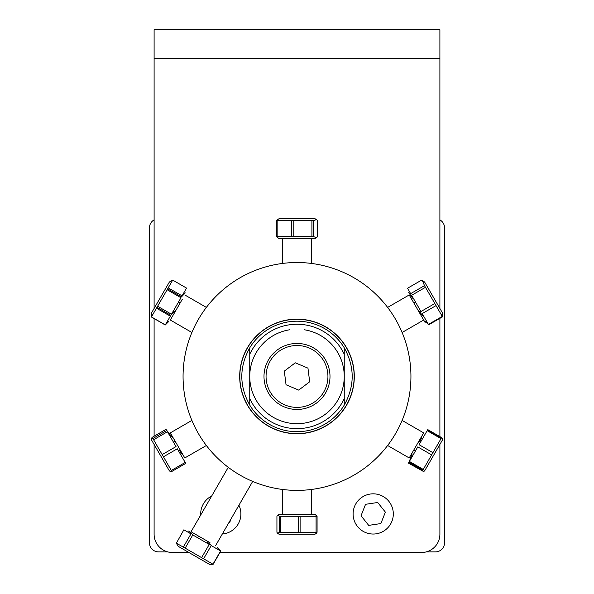 <?xml version="1.0" encoding="UTF-8"?>
<svg xmlns="http://www.w3.org/2000/svg" width="594" height="594" viewBox="0 0 594 594"><rect width="100%" height="100%" fill="white"/><g stroke="black" fill="none" stroke-linecap="round" stroke-linejoin="round"><path stroke-width="0.89" d="M172.409 29.7L297.007 29.7M309.964 29.7L421.591 29.7M439.894 444.431L439.894 534.192A18.303 18.303 0 0 1 421.591 552.494L219.951 552.494M154.106 444.438L154.106 534.192A18.303 18.303 0 0 0 172.409 552.494L188.892 552.494M439.894 58.383L439.894 29.7L154.106 29.7L154.106 58.383L439.894 58.383L439.894 308.479M439.894 438.008L439.894 437.31M439.894 436.62L439.894 318.339M154.106 436.219L154.106 318.547M154.106 308.472L154.106 58.383M354.507 506.563A20.099 20.099 0 0 0 376.173 533.82A20.099 20.099 0 0 0 388.944 501.425A20.099 20.099 0 0 0 354.507 506.563M380.858 523.566L368.696 525.378L361.041 515.748L365.555 504.306L377.717 502.494L385.372 512.125L380.858 523.566M211.687 496.012A20.099 20.099 0 0 0 200.713 515.02M222.334 533.976A20.099 20.099 0 0 0 238.922 505.256M230.383 520.032L229.937 522.156L228.98 522.468M439.894 219.877A9.118 9.118 0 0 1 444.542 227.821L444.542 542.768A9.118 9.118 0 0 1 435.417 551.893L426.262 551.893M167.738 551.893L158.583 551.893A9.118 9.118 0 0 1 149.458 542.768L149.458 227.821A9.118 9.118 0 0 1 154.106 219.877M344.245 376.455A47.253 47.253 0 0 0 304.18 329.752A47.253 47.253 0 0 1 344.245 376.455A47.253 47.253 0 0 1 297 423.7A47.253 47.253 0 0 1 249.747 376.455A47.253 47.253 0 0 1 289.82 329.752A47.253 47.253 0 0 0 249.747 376.455M354.121 381.029L354.046 381.029A57.232 57.232 0 0 1 267.07 425.237A57.232 57.232 0 0 1 267.07 327.673A57.232 57.232 0 0 1 354.046 371.881L354.121 371.881M344.245 354.254L344.245 347.817A55.249 55.249 0 0 0 249.747 347.817L249.747 354.254A52.205 52.205 0 0 1 344.245 354.254L344.245 398.648A52.205 52.205 0 0 1 249.747 398.648L249.747 405.093C239.167 386.003 239.167 366.906 249.747 347.817M344.245 347.817C354.833 366.906 354.833 386.003 344.245 405.093L344.245 398.648M249.747 354.254L249.747 398.648M297 343.451A33.004 33.004 0 0 1 325.579 392.953A33.004 33.004 0 0 1 268.414 392.953A33.004 33.004 0 0 1 297 343.451M249.747 405.093A55.249 55.249 0 0 0 344.245 405.093M286.041 384.764L284.318 371.116L295.277 362.808L307.959 368.139L309.674 381.786L298.715 390.102L286.041 384.764M278.296 351.804A30.94 30.94 0 0 1 327.695 372.587A30.94 30.94 0 0 1 285.001 404.974A30.94 30.94 0 0 1 278.296 351.804M297 319.297A57.158 57.158 0 0 1 346.495 405.034A57.158 57.158 0 0 1 247.498 405.034A57.158 57.158 0 0 1 297 319.297M297 319.149A57.306 57.306 0 0 1 346.629 405.108A57.306 57.306 0 0 1 247.371 405.108A57.306 57.306 0 0 1 297 319.149A57.306 57.306 0 0 0 247.371 405.108A57.306 57.306 0 0 0 346.629 405.108A57.306 57.306 0 0 0 297 319.149M297 262.518A113.937 113.937 0 0 1 395.671 433.42A113.937 113.937 0 0 1 198.329 433.42A113.937 113.937 0 0 1 297 262.518M277.806 533.501L278.994 534.192L314.998 534.192L316.194 533.501L317.07 532.283L279.247 532.283L277.806 533.501L276.93 532.283L276.93 516.283L277.806 515.065L279.247 516.283L279.247 532.283M317.07 532.283L317.07 516.283L314.998 514.374L278.994 514.374L277.806 515.065M300.854 532.283L300.854 516.283L316.075 516.283L316.075 532.283M280.776 532.283L280.776 516.283L298.322 516.283L298.322 532.283M279.247 516.283L280.776 516.283M298.322 516.283L300.854 516.283M316.075 516.283L317.07 516.283M191.892 420.418L170.315 432.878L184.793 457.959L206.37 445.5M166.06 429.321L166.743 430.502L152.881 438.506L151.388 438.461L152.198 437.318L166.06 429.321M167.456 431.741L176.032 446.591L162.169 454.596L153.601 439.746L167.456 431.741M177.302 448.789L185.187 462.459L171.332 470.455L163.439 456.793L177.302 448.789M151.388 438.461L151.388 439.731L169.394 470.916L170.493 471.547L171.889 471.421L185.744 463.417L185.135 462.214M181.779 454.002L179.462 450.297M171.889 471.421L171.332 470.455M163.439 456.793L162.169 454.596M153.601 439.746L152.881 438.506M172.23 437.459L166.795 430.45M387.63 445.5L409.207 457.959L423.685 432.878L402.108 420.418M409.392 461.441L417.79 446.896L431.652 454.893L423.255 469.438L409.392 461.441M419.067 444.691L427.16 430.657L441.023 438.662L432.922 452.687L419.067 444.691M423.255 469.438L422.579 470.604L423.544 471.525L424.606 470.916L442.604 439.731L442.604 438.506L441.624 437.622L427.762 429.618L427.465 430.138L441.327 438.134M421.74 437.466L419.802 441.372M412.206 453.972L409.028 462.073L422.883 470.077M441.624 437.622L441.023 438.662M432.922 452.687L431.652 454.893M423.544 471.525L408.427 463.12L408.724 462.6L422.579 470.604M425.282 322.802L409.207 294.951L425.282 322.802M425.549 321.636L428.653 324.829L442.515 316.825L442.604 313.172L424.606 281.994L422.445 280.747L424.51 285.64L410.647 293.644L407.536 288.246L421.391 280.249L422.445 280.747M428.415 324.413L422.171 313.602L436.033 305.598L442.27 316.409L428.415 324.413M420.968 311.516L411.612 295.307L425.475 287.31L434.83 303.519L420.968 311.516M408.746 292.538L412.481 298.136M424.51 285.64L425.475 287.31M434.83 303.519L436.033 305.598M442.27 316.409L442.515 316.825M419.594 311.657L422.564 315.6M316.483 219.572L314.998 218.718L278.994 218.718L276.373 220.619L313.625 220.619L316.483 219.572L317.627 220.619L317.627 236.627L316.483 237.674L313.625 236.627L313.625 220.619M276.373 220.619L276.373 236.627L278.994 238.528L314.998 238.528L316.483 237.674M291.29 220.619L291.29 236.627L277.153 236.627L277.153 220.619M311.917 220.619L311.917 236.627L293.785 236.627L293.785 220.619M313.625 236.627L311.917 236.627M293.785 236.627L291.29 236.627M277.153 236.627L276.373 236.627M182.313 299.25L170.315 320.032L182.313 299.25M186.553 288.097L182.061 295.864L168.206 287.867L172.691 280.093L186.553 288.097M180.984 297.743L171.458 314.233L157.596 306.237L167.122 289.738L180.984 297.743M170.337 316.179L165.295 324.911L151.44 316.906L156.474 308.182L170.337 316.179M172.691 280.086L169.394 281.994L151.388 313.172L151.388 316.988L165.251 324.977L168.77 321.48M156.965 307.336L170.82 315.34L174.168 311.523M156.474 308.182L157.596 306.237M167.122 289.738L168.206 287.867M167.612 288.892L181.467 296.896L185.276 292.887M209.964 542.664L191.053 531.749L209.964 542.664M192.783 534.942L209.229 544.446L201.611 557.64L185.157 548.143L192.783 534.942M211.226 545.596L220.582 550.994L212.964 564.196L203.601 558.791L211.226 545.596M185.157 548.143L176.366 543.198L178.148 546.294L200.438 559.169L209.333 564.3L213.142 564.3L220.76 551.098L217.285 547.631M211.509 545.626L207.306 542.062M193.236 535.075L188.61 531.081M203.601 558.791L201.611 557.64M176.366 543.198L183.873 529.803L190.964 533.895L183.346 547.096M311.479 514.374L311.479 489.463M282.521 514.374L282.521 489.463M174.963 440.926L174.28 441.32M180.145 449.903L179.054 450.534M413.855 449.903L414.619 450.349M419.037 440.926L419.98 441.476M409.207 294.951L387.63 307.41M423.685 320.032L402.108 332.492M419.037 311.976L420.559 311.1M413.855 303.007L414.412 302.68M282.521 238.528L282.521 263.446M311.479 238.528L311.479 263.446M291.817 236.627L291.817 220.619M170.315 320.032L191.892 332.492M184.793 294.951L206.37 307.41M180.145 303.007L179.351 302.546M174.963 311.976L174.005 311.427M215.481 545.849L252.68 481.415M191.053 531.749L228.259 467.315M198.827 536.234L198.426 536.931M207.714 541.364L207.083 542.456"/></g></svg>
